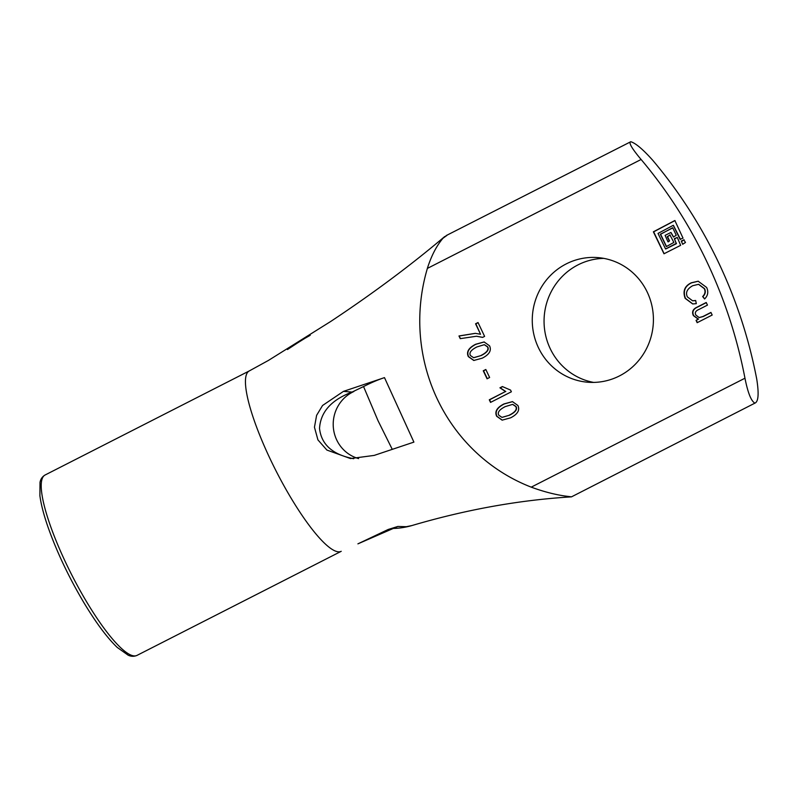 <?xml version="1.0" encoding="UTF-8"?>
<svg xmlns="http://www.w3.org/2000/svg" width="798" height="798" viewBox="0 0 798 798"><rect width="100%" height="100%" fill="white"/><g stroke="black" fill="none" stroke-linecap="round" stroke-linejoin="round"><path stroke-width="1.2" d="M473.783 357.704L481.254 355.509C487.149 352.507 489.304 349.624 487.718 346.861L484.436 344.726M480.965 355.479C486.85 352.487 489.004 349.604 487.428 346.831L484.286 344.706L476.905 346.94C471.049 349.933 468.895 352.796 470.441 355.539L473.633 357.694L481.254 355.509M475.638 344.267L484.117 341.953L489.543 345.803C491.748 350.442 489.314 354.571 482.241 358.172L473.793 360.477L468.336 356.606C466.142 351.978 468.576 347.868 475.638 344.267L475.927 344.287C468.865 347.888 466.431 352.008 468.635 356.636L473.942 360.487M484.266 341.963L475.927 344.287M458.98 335.968L475.289 333.345L480.526 334.242L475.568 323.798L478.032 322.542L484.605 336.377L482.63 337.384L476.426 336.247L460.256 338.651L458.98 335.968L460.496 338.561M478.102 322.691L475.867 323.828L480.526 334.242M475.438 333.355L459.279 335.988M476.566 336.257L482.71 337.345M698.22 319.15L693.362 315.619C691.696 311.918 692.883 309.125 696.913 307.24L706.22 302.492L707.467 305.105L699.148 309.355C695.676 310.781 694.579 312.666 695.826 315.011L699.118 317.574L702.918 316.507L710.938 312.427L712.175 315.04L697.163 322.691L696.055 320.347L698.22 319.15L696.355 320.377L697.392 322.572M711.008 312.567L703.218 316.537L699.267 317.574M706.29 302.642L697.213 307.26C693.173 309.155 691.996 311.938 693.662 315.639L698.509 319.17M702.639 296.547C705.083 294.133 705.631 291.499 704.275 288.637L698.549 284.327L692.704 285.714C687.088 288.896 685.322 292.627 687.407 296.926L692.574 300.786L695.666 300.487L696.295 303.659L692.684 303.938L685.173 298.372C682.559 291.21 684.594 286.023 691.287 282.801L698.17 281.205L706.649 287.48C708.634 291.779 707.956 295.619 704.604 298.981L702.639 296.547L704.754 298.831M695.686 300.577L692.714 300.806M698.699 284.337L704.574 288.657C705.921 291.529 705.382 294.163 702.938 296.567M698.31 281.215L691.587 282.821C684.893 286.043 682.849 291.23 685.472 298.392L692.834 303.958M677.183 237.345L674.5 239.111L676.315 243.749L665.731 248.966M676.185 243.24L674.37 238.602L677.312 237.495L680.654 245.335L663.986 253.774L653.372 231.809L674.859 220.517L683.038 238.163L680.086 239.27L673.273 225.305L658.001 233.425L665.582 248.986L676.475 243.27M673.412 225.355L680.524 239.44M675.008 220.567L653.662 231.839L664.135 253.754M669.911 234.911L673.871 242.432L666.37 246.592L660.315 234.233L672.754 227.899L676.255 235.26L673.422 237.036L670.889 232.487L665.103 235.37L667.966 241.814L669.243 240.816L667.258 236.657L670.2 234.941L667.557 236.687L669.532 240.846L668.445 241.794M671.028 232.527L673.572 237.016M672.624 227.739L660.614 234.263L666.53 246.572M683.796 239.759L685.482 242.482L682.649 244.268L681.312 241.026L684.095 239.789L681.442 241.535L682.799 244.248M489.623 377.494L487.069 378.801L483.259 370.781L485.822 369.484L489.623 377.494M485.882 369.624L483.558 370.811L487.299 378.681M505.513 391.519L499.937 387.818L502.401 386.561L510.57 390.082L511.378 391.778L490.531 402.401L489.294 399.788L505.513 391.519L489.583 399.808L490.76 402.282M502.541 386.671L500.236 387.838L505.812 391.549M502.112 417.374L509.593 415.179C515.478 412.177 517.633 409.294 516.057 406.531L512.765 404.396M509.294 415.15C515.189 412.157 517.343 409.274 515.757 406.501L512.625 404.377L505.244 406.611C499.378 409.603 497.224 412.466 498.78 415.209L501.972 417.364L509.593 415.179M503.967 403.938L512.456 401.623L517.882 405.474C520.087 410.112 517.653 414.242 510.57 417.843L502.132 420.147L496.675 416.277C494.471 411.648 496.905 407.539 503.967 403.938L504.266 403.958C497.204 407.559 494.77 411.678 496.964 416.307L502.271 420.157M512.595 401.633L504.266 403.958M744.963 378.212A476.366 461.444 -85.3 0 0 641.103 159.48C631.846 148.478 628.405 142.563 630.779 141.725C635.647 143.151 643.018 149.396 652.884 160.448A476.366 461.444 94.7 0 1 756.753 379.19C759.038 393.743 758.429 401.723 754.908 403.14C751.177 401.135 747.866 392.825 744.963 378.212L531.239 487.149C542.979 491.468 554.151 494.411 564.745 495.987L571.488 496.855L754.908 403.14M641.103 159.48L427.379 268.407A178.632 173.046 -85.3 0 0 531.239 487.149M566.241 263.899A62.523 60.568 94.7 0 1 597.971 257.604A62.523 60.568 94.7 0 1 653.203 324.886A62.523 60.568 94.7 0 1 587.707 382.222A62.523 60.568 94.7 0 1 533.293 331.719A62.523 60.568 94.7 0 1 566.241 263.899M352.048 392.077L363.549 386.551C371.449 382.571 378.422 379.589 384.486 377.624L343.459 391.369L352.048 392.077C331.37 399.868 320.527 411.987 319.529 428.436C321.325 444.626 332.716 454.72 353.684 458.72M389.673 529.513A11.91 3.761 -116.1 0 1 389.633 529.533A11.91 3.761 -116.1 0 1 389.624 529.533A11.91 3.761 -116.1 0 1 388.187 529.473L357.903 543.857L397.813 526.471L388.187 529.473M287.46 349.534L297.584 342.901A11.91 4.349 -121.1 0 1 297.694 342.821L304.517 338.571M297.584 342.901L304.946 338.282M136.997 655.397C134.034 656.644 131.081 656.574 128.149 655.188L117.206 647.407C107.022 637.622 95.8 622.52 83.551 602.101C68.828 577.183 57.087 552.475 48.319 527.967C43.86 515.259 41.057 504.516 39.9 495.748L40.01 482.361C40.608 479.139 42.294 476.695 45.057 475.019A101.226 21.566 -117 0 0 71.81 574.999A101.226 21.566 -117 0 0 136.997 655.397L341.225 551.308A101.226 21.566 -117 0 1 331.918 549.233A101.226 21.566 -117 0 1 271.629 462.012A101.226 21.566 -117 0 1 246.911 373.434A101.226 21.566 -117 0 1 249.285 370.93L268.467 360.407L330.691 321.484C372.816 293.554 410.84 265.225 444.775 236.497M304.706 338.442L310.232 335.28M446.95 235.38L443 238.243C436.566 245.754 431.339 255.819 427.349 268.437M411.858 525.573L406.332 526.69L397.813 526.461L392.636 528.326M343.459 391.369L322.552 405.494L316.606 415.349L314.452 427.209L317.933 439.898L326.881 450.052L350.482 458.551L374.192 455.409L413.903 442.112L384.486 377.624M358.621 458.611A35.73 34.613 94.7 0 1 333.355 427.628A35.73 34.613 94.7 0 1 352.626 392.117L353.883 391.479M603.847 258.382A62.523 60.568 -85.3 0 0 578.031 264.866A62.523 60.568 -85.3 0 0 544.615 329.684A62.523 60.568 -85.3 0 0 593.632 382.412M446.032 235.659L630.779 141.725M363.549 386.551L378.072 420.805L392.197 449.214M571.428 496.865C519.059 500.047 465.743 509.653 411.469 525.683M391.549 528.426C397.843 528.525 404.496 527.608 411.519 525.673M306.612 337.175L304.267 338.751M45.057 475.019L249.285 370.93"/></g></svg>
